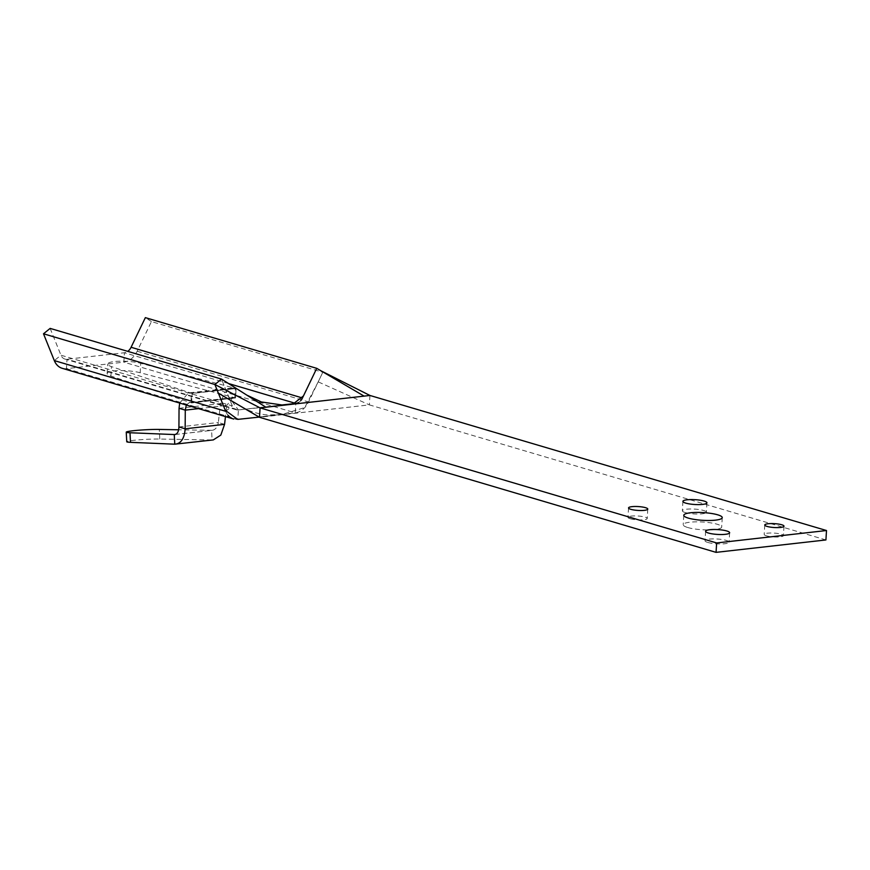 <?xml version="1.0" encoding="UTF-8"?>
<svg xmlns="http://www.w3.org/2000/svg" width="870" height="870" viewBox="0 0 870 870"><rect width="100%" height="100%" fill="white"/><g stroke="black" fill="none" stroke-linecap="round" stroke-linejoin="round"><path stroke-width="0.65" stroke-dasharray="4.35 3.26" d="M140.179 372.73A19.314 3.882 3.5 0 0 119.223 370.609A19.314 3.882 3.5 0 0 107.13 373.469A19.314 3.882 3.5 0 0 110.881 376.047L191.596 402.919L235.531 397.949L140.179 372.73L140.755 363.312L236.107 388.531L192.172 393.49L111.458 366.618A19.314 3.882 -176.5 0 1 107.706 364.051A19.314 3.882 -176.5 0 1 119.799 361.191A19.314 3.882 -176.5 0 1 140.755 363.312M224.569 424.342L218.337 422.505L220.523 403.604L226.755 405.442L232.877 397.601L234.737 397.731L190.911 402.69L235.531 397.949L236.107 388.531L191.487 393.273L190.911 402.69L189.453 402.516L186.321 405.018M191.596 402.919L192.172 393.49L191.596 402.919M290.797 404.006L238.402 409.922A9.635 7.112 -73.5 0 1 236.248 409.748A9.635 7.112 -73.5 0 1 232.333 405.898L221.524 379.092L228.571 396.546L238.347 409.944L281.641 405.018M228.07 415.316A19.27 14.224 -73.5 0 1 225.689 411.292L223.503 405.855M332.96 377.275L316.734 368.336L322.803 372.284L151.423 321.585L137.166 351.23A19.27 14.224 -73.5 0 1 123.866 362.159L66.446 368.652A19.27 14.224 -73.5 0 1 62.14 368.282M369.935 395.458L369.358 404.876L318.202 381.865L322.803 372.284L308.546 401.929A19.27 14.224 -73.5 0 1 295.245 412.858L237.825 419.351A19.27 14.224 -73.5 0 1 233.867 419.079M50.145 328.392L60.954 355.199A9.635 7.112 106.5 0 0 64.869 359.049A9.635 7.112 106.5 0 0 67.023 359.223L124.443 352.741A9.635 7.112 106.5 0 0 127.781 351.36M316.734 368.336L304.022 394.741M151.423 321.585L145.355 317.637M300.672 400.689A9.635 7.112 -73.5 0 1 298.388 402.571M178.926 426.963L218.337 422.505C217.446 427.442 215.194 430.063 211.573 430.378L212.095 439.97L213.291 439.915M174.75 434.576L212.215 430.346L178.676 429.78M198.523 408.628L226.755 405.442L225.46 416.599M179.688 403.06L188.366 392.935L191.487 393.273L235.313 388.314L231.79 388.031L224.264 392.859L220.523 403.604L179.046 408.291M234.737 397.731L235.313 388.314L236.107 388.531L235.531 397.949L234.737 397.731M174.772 444.189L212.095 439.97L159.797 439.035A19.314 1.348 -3.1 0 0 138.7 439.85A19.314 1.348 -3.1 0 0 126.748 441.742M685.19 512.539A12.039 2.425 3.5 0 0 698.425 514.029A12.039 2.425 3.5 0 0 706.364 512.234A12.039 2.425 3.5 0 0 694.499 509.091A12.039 2.425 3.5 0 0 682.33 510.766A12.039 2.425 3.5 0 0 685.19 512.539M630.261 518.748A9.635 1.936 3.5 0 0 640.853 519.934A9.635 1.936 3.5 0 0 647.204 518.509A9.635 1.936 3.5 0 0 637.71 515.986A9.635 1.936 3.5 0 0 627.977 517.335A9.635 1.936 3.5 0 0 630.261 518.748M766.481 535.844A9.635 1.936 3.5 0 0 777.073 537.029A9.635 1.936 3.5 0 0 783.424 535.594A9.635 1.936 3.5 0 0 773.919 533.082A9.635 1.936 3.5 0 0 764.186 534.419A9.635 1.936 3.5 0 0 766.481 535.844M707.886 542.467A12.039 2.425 3.5 0 0 721.121 543.946A12.039 2.425 3.5 0 0 729.06 542.162A12.039 2.425 3.5 0 0 717.195 539.008A12.039 2.425 3.5 0 0 705.026 540.694A12.039 2.425 3.5 0 0 707.886 542.467M687.8 527.535A19.27 3.871 3.5 0 0 708.974 529.906A19.27 3.871 3.5 0 0 721.676 527.057A19.27 3.871 3.5 0 0 702.677 522.011A19.27 3.871 3.5 0 0 683.211 524.697A19.27 3.871 3.5 0 0 687.8 527.535M318.202 381.865L304.739 407.584L282.728 414.261L237.706 419.383M825.924 539.944L369.358 404.876L259.499 417.296M110.881 376.047L111.458 366.618M225.678 411.282L232.333 405.898L60.954 355.199L54.31 360.593M66.446 368.652L237.825 419.351L238.402 409.922L67.023 359.223L66.446 368.652M228.516 383.529L124.443 352.741L123.866 362.159L295.245 412.858L295.822 403.452M137.166 351.23L308.546 401.929M175.24 434.478L211.573 430.378M159.797 439.035L159.286 429.432M107.13 373.469L107.706 364.051M236.248 409.748L64.869 359.049M231.79 388.031L188.366 392.935M232.877 397.601L189.453 402.516M682.906 501.348L682.33 510.766M706.94 502.816L706.364 512.234M628.553 507.917L627.977 517.335M647.78 509.091L647.204 518.509M764.763 525.001L764.186 534.419M784 526.176L783.424 535.594M705.603 531.276L705.026 540.694M729.636 532.744L729.06 542.162M683.787 515.279L683.211 524.697M722.252 517.639L721.676 527.057M241.534 406.747C249.581 411.423 258.27 414.153 267.59 414.936L284.109 414.49L259.184 417.111M238.347 409.944L289.264 404.561"/><path stroke-width="1.3" d="M223.503 405.855L214.879 384.486L221.524 379.092L50.145 328.392L43.5 333.786L54.31 360.593L225.678 411.282M233.867 419.079A19.27 14.224 -73.5 0 1 233.519 418.981L62.14 368.282A19.27 14.224 -73.5 0 1 54.31 360.593M233.519 418.981A19.27 14.224 -73.5 0 1 228.07 415.316M298.388 402.571A9.635 7.112 -73.5 0 1 295.822 403.441L290.797 404.006M259.184 417.111L237.706 419.383L225.297 410.335L214.879 384.486L43.5 333.786M127.781 351.36A9.635 7.112 106.5 0 0 131.087 347.271L145.355 317.637L316.734 368.336L303.434 395.98L293.44 403.713L281.641 405.018M304.022 394.741L302.466 397.971A9.635 7.112 -73.5 0 1 300.672 400.689M174.75 434.576L129.989 432.749A19.314 1.348 176.9 0 1 126.237 432.151L126.748 441.742A19.314 1.348 -3.1 0 0 130.5 442.341L174.772 444.189L174.261 434.598C177.175 434.369 178.742 431.824 178.926 426.963L185.158 428.801C184.429 438.556 180.971 443.689 174.772 444.189L213.291 439.915L220.817 435.087L224.569 424.342L225.46 416.599M224.569 424.342L185.158 428.801L185.277 410.129L179.046 408.291L178.926 426.963M186.321 405.018L185.277 410.129L198.523 408.628M179.046 408.291L179.688 403.06M126.237 432.151A19.314 1.348 176.9 0 1 138.189 430.258A19.314 1.348 176.9 0 1 159.286 429.432L178.676 429.78M685.767 503.121A12.039 2.425 -176.5 0 1 682.906 501.348A12.039 2.425 -176.5 0 1 695.076 499.674A12.039 2.425 -176.5 0 1 706.94 502.816A12.039 2.425 -176.5 0 1 699.001 504.611A12.039 2.425 -176.5 0 1 685.767 503.121M630.837 509.331A9.635 1.936 -176.5 0 1 628.553 507.917A9.635 1.936 -176.5 0 1 638.286 506.568A9.635 1.936 -176.5 0 1 647.78 509.091A9.635 1.936 -176.5 0 1 641.429 510.516A9.635 1.936 -176.5 0 1 630.837 509.331M767.057 526.415A9.635 1.936 -176.5 0 1 764.763 525.001A9.635 1.936 -176.5 0 1 774.496 523.653A9.635 1.936 -176.5 0 1 784 526.176A9.635 1.936 -176.5 0 1 777.649 527.611A9.635 1.936 -176.5 0 1 767.057 526.415M708.463 533.038A12.039 2.425 -176.5 0 1 705.603 531.276A12.039 2.425 -176.5 0 1 717.772 529.591A12.039 2.425 -176.5 0 1 729.636 532.744A12.039 2.425 -176.5 0 1 721.698 534.528A12.039 2.425 -176.5 0 1 708.463 533.038M688.377 518.118A19.27 3.871 -176.5 0 1 683.787 515.279A19.27 3.871 -176.5 0 1 703.254 512.593A19.27 3.871 -176.5 0 1 722.252 517.639A19.27 3.871 -176.5 0 1 709.55 520.488A19.27 3.871 -176.5 0 1 688.377 518.118M364.106 396.122L369.935 395.458L826.5 530.526L716.641 542.945L260.076 407.878L214.879 384.486L221.524 379.092L265.905 407.225L364.106 396.122L316.734 368.336M369.935 395.458L320.889 370.772M265.905 407.225L260.076 407.878L259.499 417.296L218.37 393.142M259.499 417.296L716.064 552.363L825.924 539.944L826.5 530.526M716.641 542.945L716.064 552.363M295.822 403.452L228.516 383.529M302.466 397.971L131.087 347.271M174.261 434.598L175.24 434.478M130.5 442.341L129.989 432.749M289.264 404.561L282.261 405.018L261.315 401.962L246.841 395.143"/></g></svg>
